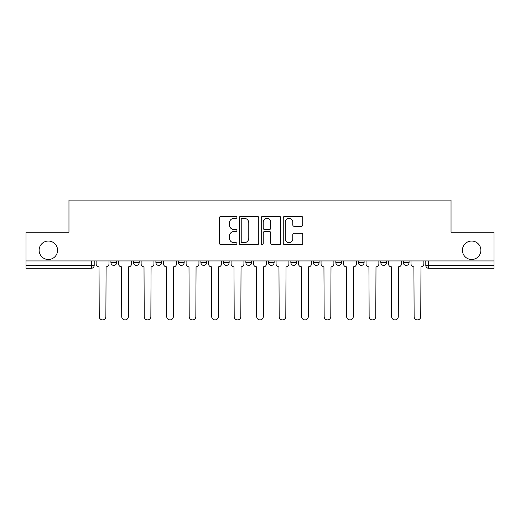 <?xml version="1.0" encoding="UTF-8"?>
<svg xmlns="http://www.w3.org/2000/svg" width="520" height="520" viewBox="0 0 520 520"><rect width="100%" height="100%" fill="white"/><g stroke="black" fill="none" stroke-linecap="round" stroke-linejoin="round"><path stroke-width="0.78" d="M236.931 217.353A0.988 0.988 0 0 0 235.944 216.365L220.903 216.365A1.417 1.417 0 0 0 219.492 217.776L219.492 243.25A1.417 1.417 0 0 0 220.903 244.667L235.944 244.667A0.988 0.988 0 0 0 236.931 243.678A0.988 0.988 0 0 0 235.944 242.684L233.994 242.684A4.53 4.53 0 0 1 229.469 238.16L229.469 236.035A4.53 4.53 0 0 1 233.994 231.504L235.944 231.504A0.988 0.988 0 0 0 236.931 230.516A0.988 0.988 0 0 0 235.944 229.528L233.994 229.528A4.53 4.53 0 0 1 229.469 224.998L229.469 222.872A4.53 4.53 0 0 1 233.994 218.348L235.944 218.348A0.988 0.988 0 0 0 236.931 217.353M462.423 250.269A9.23 9.23 0 0 0 471.653 259.493A9.23 9.23 0 0 0 480.883 250.269A9.23 9.23 0 0 0 471.653 241.04A9.23 9.23 0 0 0 462.423 250.269M39.117 250.269A9.23 9.23 0 0 0 48.347 259.493A9.23 9.23 0 0 0 57.577 250.269A9.23 9.23 0 0 0 48.347 241.04A9.23 9.23 0 0 0 39.117 250.269M335.835 260.936L335.835 262.522L341.607 262.522A2.886 2.886 0 0 1 338.722 265.408A2.886 2.886 0 0 1 335.835 262.522L335.835 260.936M313.346 260.936L313.346 262.522L319.111 262.522A2.886 2.886 0 0 1 316.231 265.408A2.886 2.886 0 0 1 313.346 262.522L313.346 260.936M200.889 262.522L200.889 260.936L200.889 262.522A2.886 2.886 0 0 0 203.769 265.408A2.886 2.886 0 0 1 200.889 262.522L206.655 262.522A2.886 2.886 0 0 1 203.769 265.408M155.903 260.936L155.903 262.522L161.668 262.522A2.886 2.886 0 0 1 158.788 265.408A2.886 2.886 0 0 1 155.903 262.522L155.903 260.936M133.412 262.522L133.412 260.936L133.412 262.522A2.886 2.886 0 0 0 136.298 265.408A2.886 2.886 0 0 1 133.412 262.522L139.178 262.522A2.886 2.886 0 0 1 136.298 265.408A2.886 2.886 0 0 0 139.178 262.522A2.886 2.886 0 0 1 136.298 265.408M110.923 262.522L110.923 260.936L110.923 262.522A2.886 2.886 0 0 0 113.802 265.408A2.886 2.886 0 0 1 110.923 262.522L116.688 262.522A2.886 2.886 0 0 1 113.802 265.408A2.886 2.886 0 0 0 116.688 262.522A2.886 2.886 0 0 1 113.802 265.408M301.36 226.343A1.417 1.417 0 0 0 302.776 224.926L302.776 217.776A1.417 1.417 0 0 0 301.36 216.365L284.661 216.365A1.417 1.417 0 0 0 283.244 217.776L283.244 243.25A1.417 1.417 0 0 0 284.661 244.667L301.36 244.667A1.417 1.417 0 0 0 302.776 243.25L302.776 234.618A1.417 1.417 0 0 0 301.36 233.207L294.209 233.207A1.417 1.417 0 0 0 292.799 234.618L292.799 238.901A3.783 3.783 0 0 1 289.01 242.684A3.783 3.783 0 0 1 285.226 238.901L285.226 222.131A3.783 3.783 0 0 1 289.01 218.348A3.783 3.783 0 0 1 292.799 222.131L292.799 224.926A1.417 1.417 0 0 0 294.209 226.343L301.36 226.343M26 260.936L26 232.245L68.965 232.245L68.965 200.096L451.035 200.096L451.035 232.245L494 232.245L494 260.936L26 260.936L26 265.408L94.198 265.408L94.198 260.936M258.758 217.776A1.417 1.417 0 0 0 257.348 216.365L240.65 216.365A1.417 1.417 0 0 0 239.233 217.776L239.233 243.25A1.417 1.417 0 0 0 240.65 244.667L257.348 244.667A1.417 1.417 0 0 0 258.758 243.25L258.758 217.776M262.652 216.365L279.351 216.365A1.417 1.417 0 0 1 280.767 217.776L280.767 243.25A1.417 1.417 0 0 1 279.351 244.667L272.207 244.667A1.417 1.417 0 0 1 270.79 243.25L270.79 232.921A1.417 1.417 0 0 0 269.373 231.504L264.635 231.504A1.417 1.417 0 0 0 263.218 232.921L263.218 243.678A0.988 0.988 0 0 1 262.23 244.667A0.988 0.988 0 0 1 261.242 243.678L261.242 217.776A1.417 1.417 0 0 1 262.652 216.365M425.802 260.936L425.802 265.408L494 265.408L494 268.288L428.688 268.288A2.886 2.886 0 0 1 425.802 265.408M494 260.936L494 265.408M94.198 265.408A2.886 2.886 0 0 1 91.312 268.288A2.886 2.886 0 0 0 94.198 265.408A2.886 2.886 0 0 1 91.312 268.288L26 268.288L26 265.408M409.078 260.936L409.078 262.522A2.886 2.886 0 0 1 406.198 265.408A2.886 2.886 0 0 1 403.312 262.522A2.886 2.886 0 0 0 406.198 265.408M403.312 260.936L403.312 262.522L409.078 262.522M386.588 260.936L386.588 262.522A2.886 2.886 0 0 1 383.701 265.408A2.886 2.886 0 0 1 380.822 262.522L386.588 262.522L386.588 260.936M380.822 260.936L380.822 262.522M364.098 260.936L364.098 262.522A2.886 2.886 0 0 1 361.212 265.408A2.886 2.886 0 0 1 358.332 262.522L364.098 262.522A2.886 2.886 0 0 1 361.212 265.408A2.886 2.886 0 0 0 364.098 262.522L364.098 260.936M358.332 260.936L358.332 262.522M341.607 260.936L341.607 262.522M319.111 260.936L319.111 262.522L319.111 260.936M296.621 260.936L296.621 262.522A2.886 2.886 0 0 1 293.735 265.408A2.886 2.886 0 0 1 290.856 262.522L296.621 262.522L296.621 260.936M290.856 260.936L290.856 262.522M274.131 260.936L274.131 262.522A2.886 2.886 0 0 1 271.245 265.408A2.886 2.886 0 0 1 268.365 262.522L274.131 262.522M268.365 260.936L268.365 262.522M251.635 260.936L251.635 262.522A2.886 2.886 0 0 1 248.755 265.408A2.886 2.886 0 0 1 245.869 262.522L251.635 262.522M245.869 260.936L245.869 262.522M229.144 260.936L229.144 262.522A2.886 2.886 0 0 1 226.265 265.408A2.886 2.886 0 0 1 223.379 262.522L229.144 262.522A2.886 2.886 0 0 1 226.265 265.408A2.886 2.886 0 0 0 229.144 262.522M223.379 260.936L223.379 262.522M206.655 260.936L206.655 262.522M184.165 260.936L184.165 262.522A2.886 2.886 0 0 1 181.279 265.408A2.886 2.886 0 0 1 178.393 262.522L184.165 262.522A2.886 2.886 0 0 1 181.279 265.408A2.886 2.886 0 0 0 184.165 262.522L184.165 260.936M178.393 260.936L178.393 262.522M161.668 260.936L161.668 262.522L161.668 260.936M139.178 260.936L139.178 262.522L139.178 260.936M116.688 260.936L116.688 262.522L116.688 260.936M242.203 218.348A0.988 0.988 0 0 0 241.215 219.336L241.215 241.696A0.988 0.988 0 0 0 242.203 242.684L244.257 242.684A4.53 4.53 0 0 0 248.787 238.16L248.787 222.872A4.53 4.53 0 0 0 244.257 218.348L242.203 218.348M270.79 222.203A3.783 3.783 0 0 0 267.007 218.413A3.783 3.783 0 0 0 263.218 222.203L263.218 228.111A1.417 1.417 0 0 0 264.635 229.528L269.373 229.528A1.417 1.417 0 0 0 270.79 228.111L270.79 222.203M96.142 263.965L96.142 260.936L96.142 263.965A2.886 2.886 0 0 0 99.028 266.851L99.242 316.589A3.315 3.315 0 0 0 102.557 319.904A3.315 3.315 0 0 0 105.872 316.589L106.093 266.851A2.886 2.886 0 0 0 108.973 263.965L108.973 260.936L108.973 263.965M99.028 266.851L99.242 316.589M105.872 316.589L106.093 266.851M118.632 263.965L118.632 260.936L118.632 263.965A2.886 2.886 0 0 0 121.517 266.851L121.732 316.589A3.315 3.315 0 0 0 125.047 319.904A3.315 3.315 0 0 0 128.369 316.589L128.583 266.851A2.886 2.886 0 0 0 131.469 263.965L131.469 260.936L131.469 263.965M141.128 263.965L141.128 260.936L141.128 263.965A2.886 2.886 0 0 0 144.008 266.851L144.228 316.589A3.315 3.315 0 0 0 147.544 319.904A3.315 3.315 0 0 0 150.859 316.589L151.073 266.851A2.886 2.886 0 0 0 153.959 263.965L153.959 260.936L153.959 263.965M121.517 266.851L121.732 316.589M128.369 316.589L128.583 266.851M144.008 266.851L144.228 316.589M150.859 316.589L151.073 266.851M163.618 263.965L163.618 260.936L163.618 263.965A2.886 2.886 0 0 0 166.504 266.851L166.719 316.589A3.315 3.315 0 0 0 170.034 319.904A3.315 3.315 0 0 0 173.349 316.589L173.563 266.851A2.886 2.886 0 0 0 176.449 263.965L176.449 260.936L176.449 263.965M186.108 263.965L186.108 260.936L186.108 263.965A2.886 2.886 0 0 0 188.994 266.851L189.208 316.589A3.315 3.315 0 0 0 192.524 319.904A3.315 3.315 0 0 0 195.839 316.589L196.06 266.851A2.886 2.886 0 0 0 198.939 263.965L198.939 260.936L198.939 263.965M208.598 263.965L208.598 260.936L208.598 263.965A2.886 2.886 0 0 0 211.484 266.851L211.698 316.589A3.315 3.315 0 0 0 215.014 319.904A3.315 3.315 0 0 0 218.335 316.589L218.55 266.851A2.886 2.886 0 0 0 221.436 263.965L221.436 260.936L221.436 263.965M166.504 266.851L166.719 316.589M173.349 316.589L173.563 266.851M188.994 266.851L189.208 316.589M195.839 316.589L196.06 266.851M211.484 266.851L211.698 316.589M218.335 316.589L218.55 266.851M231.094 263.965L231.094 260.936L231.094 263.965A2.886 2.886 0 0 0 233.974 266.851L234.195 316.589A3.315 3.315 0 0 0 237.51 319.904A3.315 3.315 0 0 0 240.825 316.589L241.04 266.851A2.886 2.886 0 0 0 243.925 263.965L243.925 260.936L243.925 263.965M233.974 266.851L234.195 316.589M240.825 316.589L241.04 266.851M253.585 263.965L253.585 260.936L253.585 263.965A2.886 2.886 0 0 0 256.471 266.851L256.685 316.589A3.315 3.315 0 0 0 260 319.904A3.315 3.315 0 0 0 263.315 316.589L263.53 266.851A2.886 2.886 0 0 0 266.416 263.965L266.416 260.936L266.416 263.965M256.471 266.851L256.685 316.589M263.315 316.589L263.53 266.851M276.075 263.965L276.075 260.936L276.075 263.965A2.886 2.886 0 0 0 278.961 266.851L279.175 316.589A3.315 3.315 0 0 0 282.49 319.904A3.315 3.315 0 0 0 285.805 316.589L286.026 266.851A2.886 2.886 0 0 0 288.906 263.965L288.906 260.936L288.906 263.965M278.961 266.851L279.175 316.589M285.805 316.589L286.026 266.851M298.565 263.965L298.565 260.936L298.565 263.965A2.886 2.886 0 0 0 301.45 266.851L301.665 316.589A3.315 3.315 0 0 0 304.986 319.904A3.315 3.315 0 0 0 308.302 316.589L308.516 266.851A2.886 2.886 0 0 0 311.402 263.965L311.402 260.936L311.402 263.965M301.45 266.851L301.665 316.589M308.302 316.589L308.516 266.851M321.061 263.965L321.061 260.936L321.061 263.965A2.886 2.886 0 0 0 323.94 266.851L324.161 316.589A3.315 3.315 0 0 0 327.476 319.904A3.315 3.315 0 0 0 330.792 316.589L331.006 266.851A2.886 2.886 0 0 0 333.892 263.965L333.892 260.936L333.892 263.965M323.94 266.851L324.161 316.589M330.792 316.589L331.006 266.851M343.551 263.965L343.551 260.936L343.551 263.965A2.886 2.886 0 0 0 346.437 266.851L346.651 316.589A3.315 3.315 0 0 0 349.966 319.904A3.315 3.315 0 0 0 353.281 316.589L353.496 266.851A2.886 2.886 0 0 0 356.382 263.965L356.382 260.936L356.382 263.965M346.437 266.851L346.651 316.589M353.281 316.589L353.496 266.851M366.041 263.965L366.041 260.936L366.041 263.965A2.886 2.886 0 0 0 368.927 266.851L369.142 316.589A3.315 3.315 0 0 0 372.457 319.904A3.315 3.315 0 0 0 375.772 316.589L375.993 266.851A2.886 2.886 0 0 0 378.872 263.965L378.872 260.936L378.872 263.965M368.927 266.851L369.142 316.589M375.772 316.589L375.993 266.851M388.531 263.965L388.531 260.936L388.531 263.965A2.886 2.886 0 0 0 391.417 266.851L391.632 316.589A3.315 3.315 0 0 0 394.953 319.904A3.315 3.315 0 0 0 398.268 316.589L398.482 266.851A2.886 2.886 0 0 0 401.369 263.965L401.369 260.936L401.369 263.965M391.417 266.851L391.632 316.589M398.268 316.589L398.482 266.851M411.028 263.965L411.028 260.936L411.028 263.965A2.886 2.886 0 0 0 413.907 266.851L414.128 316.589A3.315 3.315 0 0 0 417.443 319.904A3.315 3.315 0 0 0 420.758 316.589L420.973 266.851A2.886 2.886 0 0 0 423.859 263.965L423.859 260.936L423.859 263.965M413.907 266.851L414.128 316.589M420.758 316.589L420.973 266.851M91.312 260.936L91.312 268.288M428.688 260.936L428.688 268.288"/></g></svg>
